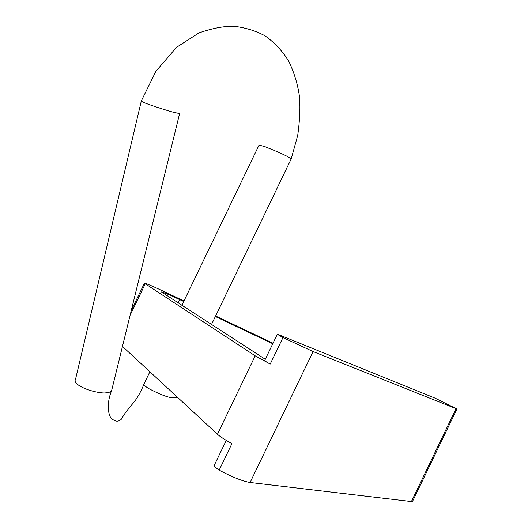 <?xml version="1.0" encoding="UTF-8"?>
<svg xmlns="http://www.w3.org/2000/svg" width="528" height="528" viewBox="0 0 528 528"><rect width="100%" height="100%" fill="white"/><g stroke="black" fill="none" stroke-linecap="round" stroke-linejoin="round"><path stroke-width="0.79" d="M183.962 301L162.862 290.994C151.932 285.866 145.781 283.272 144.415 283.226L255.196 355.826L270.204 364.076L282.962 337.57L313.084 351.562L456.931 409.009L435.197 398.204L279.391 334.983L277.312 334.303L282.962 337.57M412.573 501.329L411.398 501.567L250.107 482.486C242.451 481.18 232.135 477.061 219.166 470.144L231.931 443.619L227.647 441.217C222.902 438.445 219.503 436.121 217.457 434.247L255.196 355.826M270.204 364.076C266.449 361.997 264.627 360.789 264.726 360.452L277.306 334.316M219.166 470.144C215.602 467.669 214.005 465.986 214.381 465.082L226.255 440.398M183.704 301.528L179.692 299.627C168.854 294.538 162.763 291.984 161.423 291.951L265.294 359.284M122.463 346.414L217.457 434.247M273.022 343.213L215.602 315.995M272.771 343.741L215.351 316.529M179.698 113.573L173.738 112.345C170.141 111.401 156.123 107.144 146.117 103.455L141.181 101.218L155.938 71.234L176.524 47.342L198.977 32.901C213.292 27.984 225.298 25.813 235 26.4C245.817 27.766 255.803 30.895 264.957 35.785C274.501 42.557 282.414 50.985 288.691 61.083C293.977 72.072 297.515 83.53 299.31 95.456C300.458 106.339 299.917 119.671 297.7 135.458L291.205 158.915L287.852 156.757C283.82 154.513 276.21 151.16 265.016 146.705L259.07 145.048L181.863 305.356M75.346 379.969C74.455 381.315 75.709 383.176 79.108 385.559C87.978 391.175 101.567 393.327 105.257 392.931L110.273 392.033L111.514 391.03L111.804 389.869M211.504 324.515L291.205 158.915M149.879 371.765L144.012 383.948C143.53 384.714 145.048 386.232 148.566 388.496C159.245 394.066 167 397.142 171.831 397.723L176.365 397.478L176.781 396.634M313.084 351.562L250.107 482.486M411.398 501.567L456.007 408.712M179.692 299.627L178.108 302.927M145.207 283.919L130.112 315.256M456.931 409.009L412.546 501.382M144.415 283.226L131.287 310.464M179.586 113.678L111.514 391.03M143.953 384.199C140.474 392.825 136.402 399.703 131.723 404.837C126.826 410.527 123.466 415.226 121.638 418.928C118.463 422.268 114.82 421.865 110.702 417.707C106.458 410.084 108.504 397.604 111.58 390.925M141.227 101.383L75.392 379.889"/></g></svg>
